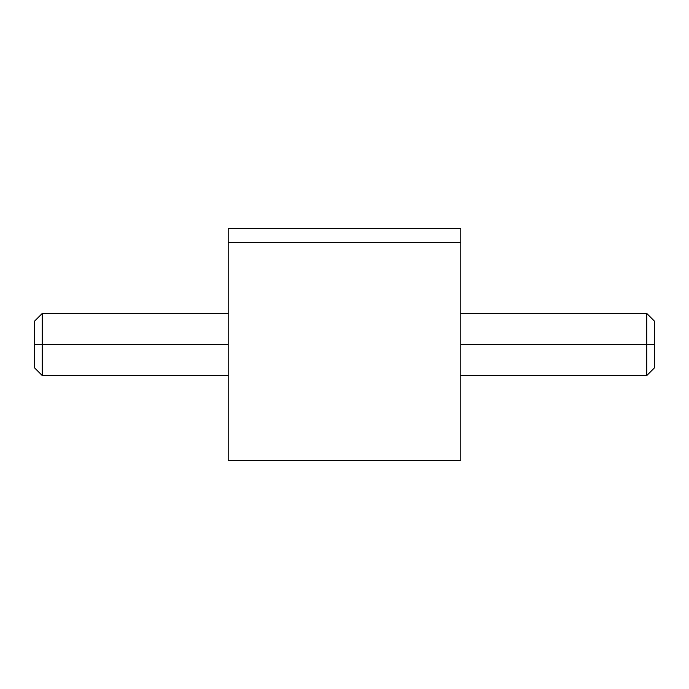 <?xml version="1.0" encoding="UTF-8"?>
<svg xmlns="http://www.w3.org/2000/svg" width="689" height="689" viewBox="0 0 689 689"><rect width="100%" height="100%" fill="white"/><g stroke="black" fill="none" stroke-linecap="round" stroke-linejoin="round"><path stroke-width="1.03" d="M460.769 313.495L646.799 313.495L654.55 321.246L654.55 344.5L646.799 344.5L646.799 313.495L646.799 375.505L646.799 344.5L460.812 344.5L654.55 344.5L654.55 367.754L646.799 375.505L460.769 375.505M654.55 344.5L654.55 367.754L654.55 344.5M228.231 313.495L42.201 313.495L34.45 321.246L34.45 367.754L34.45 321.246L34.45 344.5L42.201 344.5L34.45 344.5L34.45 367.754L42.201 375.505L42.201 344.5L228.197 344.5L42.201 344.5L42.201 313.495L42.201 375.505L228.231 375.505M228.197 242.468L460.812 242.468L460.812 460.769L228.197 460.769L228.197 228.231L460.812 228.231L460.812 242.468L228.197 242.468L228.197 449.142M460.812 449.142L460.812 242.468"/></g></svg>
